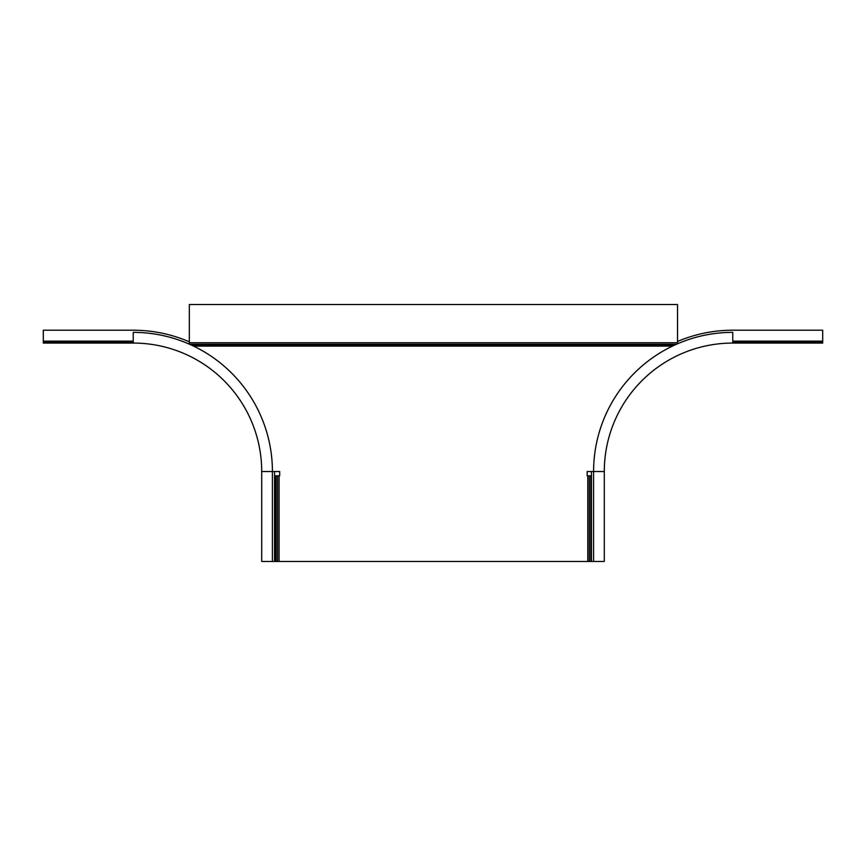 <?xml version="1.0" encoding="UTF-8"?>
<svg xmlns="http://www.w3.org/2000/svg" width="866" height="866" viewBox="0 0 866 866"><rect width="100%" height="100%" fill="white"/><g stroke="black" fill="none" stroke-linecap="round" stroke-linejoin="round"><path stroke-width="1.3" d="M589.291 475.824L589.291 561.471L604.295 561.471L604.295 471.537A128.471 128.471 0 0 1 732.766 343.066L732.766 332.36A139.177 139.177 0 0 0 593.589 471.537L587.17 471.537L587.17 475.824L591.446 475.824M133.234 341.994L43.3 341.994L43.3 343.066L133.234 343.066A128.471 128.471 0 0 1 261.705 471.537L261.705 561.471L275.485 561.471L275.485 475.824L279.079 475.824L279.079 561.471L277.564 561.471L277.564 475.824M277.564 561.471L275.485 561.471M279.079 561.471L587.787 561.471L587.787 475.824M589.291 561.471L587.787 561.471M272.411 561.471L272.411 471.537L279.696 471.537L279.696 475.824L279.079 475.824M275.485 475.824L274.554 475.824M189.329 344.17L189.329 304.529L677.526 304.529L677.526 343.791M677.526 341.464A141.32 141.32 0 0 1 732.766 330.217L822.7 330.217L822.7 343.066L732.766 343.066M822.7 341.994L732.766 341.994M591.446 561.471L591.446 471.537M732.766 332.36A139.177 139.177 0 0 0 593.589 471.537L593.589 561.471M133.234 343.066L133.234 332.36A139.177 139.177 0 0 1 272.411 471.537L261.705 471.537A128.471 128.471 0 0 0 133.234 343.066M43.3 341.994L43.3 330.217L133.234 330.217A141.32 141.32 0 0 1 189.329 341.832M274.554 561.471L274.554 471.537M590.774 475.824L590.774 561.471M193.519 346.097L672.481 346.097M276.092 561.471L276.092 475.824M591.381 561.471L591.381 475.824M189.459 344.224L676.541 344.224M677.526 342.72L189.329 342.72M673.759 345.491L192.241 345.491M593.589 471.537L604.295 471.537M822.7 341.139L732.766 341.139M133.234 341.139L43.3 341.139"/></g></svg>
